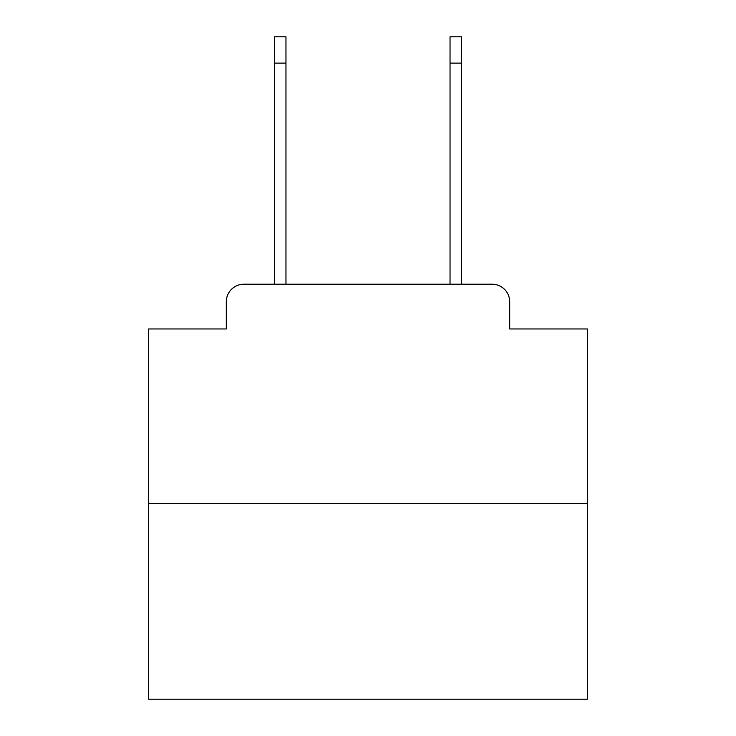 <?xml version="1.0" encoding="UTF-8"?>
<svg xmlns="http://www.w3.org/2000/svg" width="736" height="736" viewBox="0 0 736 736"><rect width="100%" height="100%" fill="white"/><g stroke="black" fill="none" stroke-linecap="round" stroke-linejoin="round"><path stroke-width="1.1" d="M226.311 301.76L226.311 328.955L226.311 301.76A17.544 17.544 0 0 1 243.855 284.216L274.565 284.216L274.565 36.8L285.964 36.8L285.964 284.216L299.57 284.216M587.337 503.553L148.663 503.553L148.663 699.2L587.337 699.2L587.337 328.955L509.689 328.955L509.689 301.76A17.544 17.544 0 0 0 492.145 284.216L243.855 284.216M148.663 503.553L148.663 328.955L226.311 328.955M436.43 284.216L450.036 284.216L450.036 36.8L461.435 36.8L461.435 63.121L450.036 63.121M461.435 63.121L461.435 284.216L492.145 284.216M509.689 328.955L509.689 301.76M274.565 36.8L285.964 36.8M274.565 63.121L285.964 63.121"/></g></svg>
